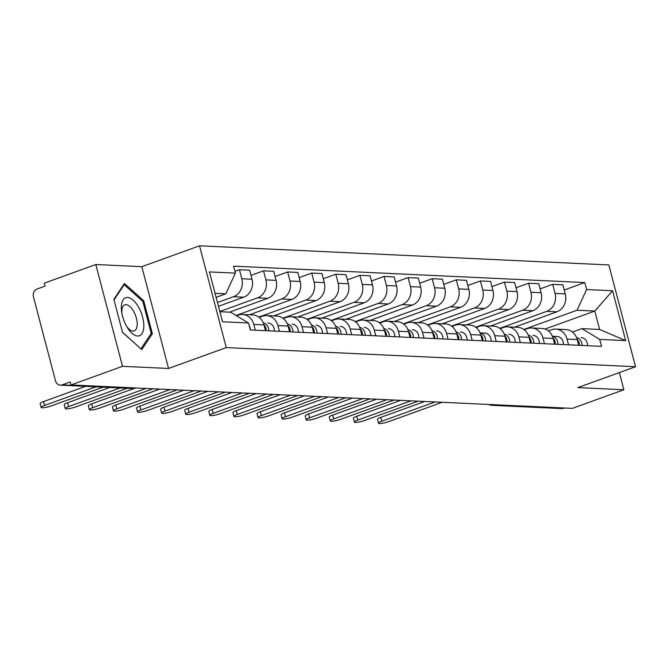 <?xml version="1.0" encoding="UTF-8"?>
<svg xmlns="http://www.w3.org/2000/svg" width="669" height="669" viewBox="0 0 669 669"><rect width="100%" height="100%" fill="white"/><g stroke="black" fill="none" stroke-linecap="round" stroke-linejoin="round"><path stroke-width="1" d="M95.809 264.523L122.511 366.319L71.014 384.943L572.371 408.374L623.868 389.751L577.84 387.602L635.55 366.729L608.849 264.932L199.546 245.807L141.836 266.68L95.809 264.523L44.313 283.154L45.091 286.115L37.071 289.016A6.222 5.402 -87.3 0 0 33.45 296.827L55.485 380.812A6.222 5.402 -87.3 0 0 60.369 385.16A6.222 5.402 -87.3 0 0 62.217 384.876L132.186 388.145A6.222 2.91 70.1 0 0 132.746 388.062L133.323 387.853M122.511 366.319L168.538 368.468L226.247 347.596L635.55 366.729M71.014 384.943L70.237 381.974L62.217 384.876M623.868 389.751L619.369 372.583M564.419 408.006L563.574 408.307A6.222 5.402 92.7 0 1 561.726 408.592L491.757 405.322A6.222 5.402 -87.3 0 0 493.605 405.038L563.574 408.307M514.503 327.174L556.917 311.829A14.317 12.427 -87.3 0 0 565.246 293.875L562.872 284.818L552.678 284.342L555.053 293.398A14.317 12.427 92.7 0 1 546.724 311.353L499.743 328.345M567.036 339.099L577.23 339.576A14.317 12.427 -87.3 0 0 565.999 329.583L555.805 329.106A14.317 12.427 92.7 0 1 567.036 339.099L568.541 344.836M577.23 339.576L578.735 345.313M540.134 288.883L552.678 284.342M548.354 330.912L551.557 329.75A14.317 12.427 92.7 0 1 555.805 329.106M490.41 326.046L532.825 310.7A14.317 12.427 -87.3 0 0 541.146 292.746L538.771 283.698L528.577 283.221L530.952 292.269A14.317 12.427 92.7 0 1 522.631 310.232L475.651 327.216M554.643 344.184L553.138 338.447A14.317 12.427 -87.3 0 0 541.898 328.454L531.704 327.977A14.317 12.427 92.7 0 1 542.944 337.97L544.449 343.707M516.042 287.754L528.577 283.221M524.253 329.784L527.456 328.63A14.317 12.427 92.7 0 1 531.704 327.977M466.31 324.917L508.733 309.58A14.317 12.427 -87.3 0 0 517.053 291.625L514.678 282.569L504.485 282.092L506.859 291.149A14.317 12.427 92.7 0 1 498.539 309.103L451.558 326.096M530.55 343.055L529.045 337.327A14.317 12.427 -87.3 0 0 517.806 327.325L507.612 326.848A14.317 12.427 92.7 0 1 518.851 336.85L520.357 342.578M491.941 286.633L504.485 282.092M500.161 328.663L503.364 327.501A14.317 12.427 92.7 0 1 507.612 326.848M442.217 323.796L484.632 308.451A14.317 12.427 -87.3 0 0 492.961 290.497L490.586 281.44L480.392 280.963L482.767 290.02A14.317 12.427 92.7 0 1 474.438 307.974L427.458 324.967M506.45 341.934L504.944 336.198A14.317 12.427 -87.3 0 0 493.714 326.204L483.52 325.728A14.317 12.427 92.7 0 1 494.751 335.721L496.256 341.458M467.848 285.504L480.392 280.963M476.069 327.534L479.272 326.372A14.317 12.427 92.7 0 1 483.52 325.728M418.125 322.667L460.54 307.322A14.317 12.427 -87.3 0 0 468.86 289.368L466.485 280.319L456.291 279.843L458.666 288.891A14.317 12.427 92.7 0 1 450.346 306.854L403.365 323.838M482.357 340.805L480.852 335.069A14.317 12.427 -87.3 0 0 469.621 325.075L459.427 324.599A14.317 12.427 92.7 0 1 470.658 334.592L472.163 340.329M443.756 284.375L456.291 279.843M451.968 326.405L455.171 325.251A14.317 12.427 92.7 0 1 459.427 324.599M394.024 321.538L436.447 306.201A14.317 12.427 -87.3 0 0 444.768 288.247L442.393 279.19L432.199 278.714L434.574 287.77A14.317 12.427 92.7 0 1 426.253 305.725L379.273 322.717M458.265 339.676L456.76 333.948A14.317 12.427 -87.3 0 0 445.521 323.947L435.327 323.47A14.317 12.427 92.7 0 1 446.566 333.471L448.071 339.2M419.664 283.255L432.199 278.714M427.876 325.285L431.079 324.122A14.317 12.427 92.7 0 1 435.327 323.47M369.932 320.418L412.355 305.072A14.317 12.427 -87.3 0 0 420.676 287.118L418.301 278.061L408.107 277.593L410.482 286.641A14.317 12.427 92.7 0 1 402.161 304.596L355.18 321.588M434.173 338.556L432.667 332.819A14.317 12.427 -87.3 0 0 421.428 322.826L411.234 322.349A14.317 12.427 92.7 0 1 422.474 332.342L423.979 338.079M395.563 282.126L408.107 277.593M403.783 324.156L406.986 322.993A14.317 12.427 92.7 0 1 411.234 322.349M345.84 319.289L388.254 303.952A14.317 12.427 -87.3 0 0 396.583 285.989L394.208 276.941L384.014 276.464L386.389 285.512A14.317 12.427 92.7 0 1 378.06 303.475L331.08 320.459M410.072 337.427L408.567 331.69A14.317 12.427 -87.3 0 0 397.336 321.697L387.142 321.22A14.317 12.427 92.7 0 1 398.373 331.214L399.878 336.95M371.471 280.997L384.014 276.464M379.691 323.027L382.894 321.873A14.317 12.427 92.7 0 1 387.142 321.22M321.747 318.16L364.162 302.823A14.317 12.427 -87.3 0 0 372.482 284.869L370.108 275.812L359.914 275.335L362.289 284.392A14.317 12.427 92.7 0 1 353.968 302.346L306.987 319.339M385.98 336.298L384.474 330.57A14.317 12.427 -87.3 0 0 373.243 320.568L363.05 320.091A14.317 12.427 92.7 0 1 374.28 330.093L375.786 335.821M347.378 279.876L359.914 275.335M355.59 321.906L358.793 320.744A14.317 12.427 92.7 0 1 363.05 320.091M297.646 317.039L340.069 301.694A14.317 12.427 -87.3 0 0 348.39 283.74L346.015 274.683L335.821 274.215L338.196 283.263A14.317 12.427 92.7 0 1 329.876 301.217L282.895 318.21M361.887 335.177L360.382 329.441A14.317 12.427 -87.3 0 0 349.143 319.447L338.949 318.971A14.317 12.427 92.7 0 1 350.188 328.964L351.693 334.701M323.278 278.747L335.821 274.215M331.498 320.777L334.701 319.615A14.317 12.427 92.7 0 1 338.949 318.971M273.554 315.91L315.977 300.573A14.317 12.427 -87.3 0 0 324.298 282.611L321.923 273.562L311.729 273.086L314.104 282.134A14.317 12.427 92.7 0 1 305.783 300.097L258.803 317.081M337.786 334.048L336.281 328.312A14.317 12.427 -87.3 0 0 325.05 318.319L314.856 317.842A14.317 12.427 92.7 0 1 326.087 327.835L327.593 333.572M299.185 277.618L311.729 273.086M307.406 319.648L310.608 318.494A14.317 12.427 92.7 0 1 314.856 317.842M249.462 314.781L291.876 299.444A14.317 12.427 -87.3 0 0 300.197 281.49L297.822 272.434L287.628 271.957L290.003 281.013A14.317 12.427 92.7 0 1 281.682 298.968L236.032 315.475M313.694 332.919L312.189 327.191A14.317 12.427 -87.3 0 0 300.958 317.19L290.764 316.713A14.317 12.427 92.7 0 1 301.995 326.715L303.5 332.451M275.093 276.498L287.628 271.957M283.313 318.528L286.508 317.365A14.317 12.427 92.7 0 1 290.764 316.713M229.492 312.164L267.784 298.315A14.317 12.427 -87.3 0 0 276.105 280.361L273.73 271.313L263.536 270.836L265.911 279.885A14.317 12.427 92.7 0 1 257.59 297.839L219.833 311.495M289.602 331.799L288.096 326.062A14.317 12.427 -87.3 0 0 276.857 316.069L266.663 315.592A14.317 12.427 92.7 0 1 277.903 325.586L279.408 331.322M251 275.369L263.536 270.836M259.212 317.399L262.415 316.236A14.317 12.427 92.7 0 1 266.663 315.592M218.47 306.31L243.692 297.195A14.317 12.427 -87.3 0 0 252.012 279.232L249.637 270.184L239.443 269.707L241.818 278.756A14.317 12.427 92.7 0 1 233.498 296.718L217.475 302.513M265.509 330.67L264.004 324.933A14.317 12.427 -87.3 0 0 252.765 314.94L242.571 314.463A14.317 12.427 92.7 0 1 253.81 324.457L255.315 330.193M234.928 271.338L239.443 269.707M236.517 315.768L238.323 315.116A14.317 12.427 92.7 0 1 242.571 314.463M545.018 329.064L594.791 311.06L577.029 310.232L523.844 329.474M572.447 332.041L581.863 328.63L599.625 329.466L594.791 311.06L612.57 290.756L625.649 340.613L599.7 339.4L581.863 328.63M219.884 311.712L230.629 312.222L248.475 322.985L250.306 329.959L601.531 346.375L599.7 339.4M248.475 322.985L222.526 321.772L209.447 271.915L235.396 273.128L225.804 293.816L215.058 293.315M577.029 310.232L586.621 289.543L584.79 282.569L233.565 266.153L235.396 273.128M586.621 289.543L612.57 290.756M199.546 245.807L226.247 347.596M141.836 266.68L168.538 368.468M122.536 332.376L141.778 349.611L152.348 333.772L143.668 300.699L124.426 283.472L113.855 299.311L122.536 332.376M216.112 297.329L225.804 293.816M564.226 290.012L584.79 282.569M625.649 340.613L599.625 329.466M142.522 301.117L143.668 300.699M150.567 334.416L152.348 333.772M577.113 339.141A7.785 6.757 92.7 0 1 579.354 345.338M435.093 401.96L381.857 421.211A7.158 1.204 165.3 0 0 378.487 423.193L377.475 419.338A7.158 1.204 -14.7 0 1 380.845 417.356L424.748 401.475M576.519 337.477A7.785 6.757 92.7 0 1 581.98 345.463M581.16 337.619L581.127 337.619A7.785 6.757 92.7 0 1 581.16 337.619A7.785 6.757 92.7 0 1 587.541 345.722M378.487 423.193A7.158 1.204 165.3 0 0 388.957 421.545L442.192 402.286M553.02 338.021A7.785 6.757 92.7 0 1 555.262 344.217M411 400.831L357.764 420.09A7.158 1.204 165.3 0 0 354.386 422.072L353.374 418.209A7.158 1.204 -14.7 0 1 356.753 416.227L400.656 400.346M552.427 336.356A7.785 6.757 92.7 0 1 557.887 344.334M557.068 336.499L552.393 336.281L557.026 336.49A7.785 6.757 92.7 0 1 557.068 336.499A7.785 6.757 92.7 0 1 563.449 344.594M354.386 422.072A7.158 1.204 165.3 0 0 364.864 420.416L418.1 401.166M528.92 336.892A7.785 6.757 92.7 0 1 531.169 343.088M386.899 399.702L333.664 418.961A7.158 1.204 165.3 0 0 330.294 420.943L329.282 417.088A7.158 1.204 -14.7 0 1 332.652 415.106L376.563 399.226M528.326 335.228A7.785 6.757 92.7 0 1 533.795 343.214M532.967 335.37L532.934 335.37A7.785 6.757 92.7 0 1 532.967 335.37A7.785 6.757 92.7 0 1 539.356 343.473M330.294 420.943A7.158 1.204 165.3 0 0 340.772 419.296L394.008 400.037M138.751 307.489A20.229 9.458 70.1 0 0 126.073 297.588A20.229 9.458 70.1 0 0 121.674 312.022A20.229 9.458 70.1 0 0 126.424 325.962A20.229 9.458 70.1 0 0 127.21 327.325A20.229 9.458 70.1 0 0 142.229 333.271A20.229 9.458 70.1 0 0 138.751 307.489M126.483 326.071A13.848 6.473 70.1 0 0 134.235 330.862A13.848 6.473 70.1 0 0 133.741 311.511A13.848 6.473 70.1 0 0 124.81 304.813A13.848 6.473 70.1 0 0 121.917 313.452M140.883 348.808L122.486 332.2M114.014 299.913L124.175 284.685L142.823 301.385L151.227 333.421L140.992 348.766M123.439 284.952L124.175 284.685M504.827 335.763A7.785 6.757 92.7 0 1 507.069 341.959M362.807 398.582L309.571 417.832A7.158 1.204 165.3 0 0 306.201 419.814L305.189 415.959A7.158 1.204 -14.7 0 1 308.56 413.977L352.463 398.097M504.234 334.099A7.785 6.757 92.7 0 1 509.694 342.085M508.875 334.241L508.841 334.241A7.785 6.757 92.7 0 1 508.875 334.241A7.785 6.757 92.7 0 1 515.255 342.344M306.201 419.814A7.158 1.204 165.3 0 0 316.68 418.167L369.915 398.908M480.735 334.642A7.785 6.757 92.7 0 1 482.976 340.839M338.715 397.453L285.479 416.712A7.158 1.204 165.3 0 0 282.101 418.694L281.089 414.83A7.158 1.204 -14.7 0 1 284.467 412.848L328.37 396.968M480.141 332.978A7.785 6.757 92.7 0 1 485.602 340.956M484.782 333.12L480.108 332.903L484.741 333.112A7.785 6.757 92.7 0 1 484.782 333.12A7.785 6.757 92.7 0 1 491.163 341.215M282.101 418.694A7.158 1.204 165.3 0 0 292.579 417.038L345.814 397.787M456.643 333.513A7.785 6.757 92.7 0 1 458.884 339.71M314.614 396.324L261.378 415.583A7.158 1.204 165.3 0 0 258.008 417.565L256.996 413.71A7.158 1.204 -14.7 0 1 260.366 411.728L304.278 395.847M456.049 331.849A7.785 6.757 92.7 0 1 461.51 339.835M460.69 331.991L460.648 331.991A7.785 6.757 92.7 0 1 460.69 331.991A7.785 6.757 92.7 0 1 467.071 340.095M258.008 417.565A7.158 1.204 165.3 0 0 268.486 415.917L321.722 396.658M432.542 332.384A7.785 6.757 92.7 0 1 434.791 338.581M290.522 395.203L237.286 414.454A7.158 1.204 165.3 0 0 233.916 416.436L232.904 412.581A7.158 1.204 -14.7 0 1 236.274 410.599L280.177 394.718M431.948 330.72A7.785 6.757 92.7 0 1 437.417 338.706M436.589 330.862L436.556 330.862A7.785 6.757 92.7 0 1 436.589 330.862A7.785 6.757 92.7 0 1 442.97 338.966M233.916 416.436A7.158 1.204 165.3 0 0 244.394 414.788L297.63 395.53M408.45 331.264A7.785 6.757 92.7 0 1 410.691 337.46M266.429 394.074L213.194 413.333A7.158 1.204 165.3 0 0 209.823 415.315L208.812 411.452A7.158 1.204 -14.7 0 1 212.182 409.47L256.085 393.589M407.856 329.6A7.785 6.757 92.7 0 1 413.317 337.577M412.497 329.742L412.464 329.742A7.785 6.757 92.7 0 1 412.497 329.742A7.785 6.757 92.7 0 1 418.878 337.837M209.823 415.315A7.158 1.204 165.3 0 0 220.293 413.659L273.537 394.409M384.357 330.135A7.785 6.757 92.7 0 1 386.598 336.331M242.337 392.946L189.101 412.204A7.158 1.204 165.3 0 0 185.723 414.186L184.711 410.331A7.158 1.204 -14.7 0 1 188.089 408.349L231.992 392.469M383.763 328.471A7.785 6.757 92.7 0 1 389.224 336.457M388.405 328.613L388.363 328.613A7.785 6.757 92.7 0 1 388.405 328.613A7.785 6.757 92.7 0 1 394.785 336.716M185.723 414.186A7.158 1.204 165.3 0 0 196.201 412.539L249.437 393.28M360.257 329.006A7.785 6.757 92.7 0 1 362.506 335.202M218.236 391.825L165 411.075A7.158 1.204 165.3 0 0 161.63 413.057L160.619 409.202A7.158 1.204 -14.7 0 1 163.989 407.22L207.9 391.34M359.663 327.342A7.785 6.757 92.7 0 1 365.132 335.328M364.304 327.484L364.271 327.484A7.785 6.757 92.7 0 1 364.304 327.484A7.785 6.757 92.7 0 1 370.693 335.587M161.63 413.057A7.158 1.204 165.3 0 0 172.109 411.41L225.344 392.159M336.164 327.885A7.785 6.757 92.7 0 1 338.405 334.082M194.144 390.696L140.908 409.955A7.158 1.204 165.3 0 0 137.538 411.937L136.526 408.073A7.158 1.204 -14.7 0 1 139.896 406.091L183.799 390.211M335.57 326.221A7.785 6.757 92.7 0 1 341.031 334.199M340.212 326.363L340.178 326.363A7.785 6.757 92.7 0 1 340.212 326.363A7.785 6.757 92.7 0 1 346.592 334.458M137.538 411.937A7.158 1.204 165.3 0 0 148.016 410.281L201.252 391.031M312.072 326.756A7.785 6.757 92.7 0 1 314.313 332.953M170.051 389.567L116.816 408.826A7.158 1.204 165.3 0 0 113.437 410.808L112.425 406.953A7.158 1.204 -14.7 0 1 115.804 404.971L159.707 389.09M311.478 325.092A7.785 6.757 92.7 0 1 316.939 333.078M316.119 325.234L316.077 325.234A7.785 6.757 92.7 0 1 316.119 325.234A7.785 6.757 92.7 0 1 322.5 333.338M113.437 410.808A7.158 1.204 165.3 0 0 123.916 409.16L177.151 389.902M287.979 325.627A7.785 6.757 92.7 0 1 290.221 331.824M145.959 388.446L92.715 407.697A7.158 1.204 165.3 0 0 89.345 409.679L88.333 405.824A7.158 1.204 -14.7 0 1 91.703 403.842L135.615 387.961M287.386 323.963A7.785 6.757 92.7 0 1 292.846 331.949M292.027 324.105L291.985 324.105A7.785 6.757 92.7 0 1 292.027 324.105A7.785 6.757 92.7 0 1 298.407 332.209M89.345 409.679A7.158 1.204 165.3 0 0 99.823 408.031L153.059 388.781M263.879 324.507A7.785 6.757 92.7 0 1 266.128 330.703M120.111 387.953L68.623 406.576A7.158 1.204 165.3 0 0 65.253 408.558L64.241 404.695A7.158 1.204 -14.7 0 1 67.611 402.713L109.766 387.468M263.285 322.843A7.785 6.757 92.7 0 1 268.754 330.821M267.926 322.985L267.893 322.985A7.785 6.757 92.7 0 1 267.926 322.985A7.785 6.757 92.7 0 1 274.307 331.08M65.253 408.558A7.158 1.204 165.3 0 0 75.731 406.903L127.219 388.288M96.018 386.824L44.53 405.447A7.158 1.204 165.3 0 0 41.16 407.429L40.148 403.574A7.158 1.204 -14.7 0 1 43.518 401.592L85.674 386.339M249.035 325.142A7.785 6.757 92.7 0 1 250.223 329.666M41.16 407.429A7.158 1.204 165.3 0 0 51.63 405.782L103.118 387.159M233.498 296.718L243.692 297.195M257.59 297.839L267.784 298.315M281.682 298.968L291.876 299.444M305.783 300.097L315.977 300.573M329.876 301.217L340.069 301.694M353.968 302.346L364.162 302.823M378.06 303.475L388.254 303.952M402.161 304.596L412.355 305.072M426.253 305.725L436.447 306.201M450.346 306.854L460.54 307.322M474.438 307.974L484.632 308.451M498.539 309.103L508.733 309.58M522.631 310.232L532.825 310.7M546.724 311.353L556.917 311.829M277.903 325.586L288.096 326.062M301.995 326.715L312.189 327.191M326.087 327.835L336.281 328.312M350.188 328.964L360.382 329.441M374.28 330.093L384.474 330.57M398.373 331.214L408.567 331.69M422.474 332.342L432.667 332.819M446.566 333.471L456.76 333.948M470.658 334.592L480.852 335.069M494.751 335.721L504.944 336.198M518.851 336.85L529.045 337.327M542.944 337.97L553.138 338.447M253.81 324.457L264.004 324.933M265.911 279.885L276.105 280.361M290.003 281.013L300.197 281.49M314.104 282.134L324.298 282.611M338.196 283.263L348.39 283.74M362.289 284.392L372.482 284.869M386.389 285.512L396.583 285.989M410.482 286.641L420.676 287.118M434.574 287.77L444.768 288.247M458.666 288.891L468.86 289.368M482.767 290.02L492.961 290.497M506.859 291.149L517.053 291.625M530.952 292.269L541.146 292.746M555.053 293.398L565.246 293.875M241.818 278.756L252.012 279.232M492.468 404.636A6.222 2.91 70.1 0 0 493.605 405.038L494.45 404.728M133.031 387.844L132.186 388.145A6.222 5.402 -87.3 0 1 130.338 388.43A6.222 6.222 0 0 0 132.746 388.062M381.857 421.211L380.845 417.356M357.764 420.09L356.753 416.227M333.664 418.961L332.652 415.106M309.571 417.832L308.56 413.977M285.479 416.712L284.467 412.848M261.378 415.583L260.366 411.728M237.286 414.454L236.274 410.599M213.194 413.333L212.182 409.47M189.101 412.204L188.089 408.349M165 411.075L163.989 407.22M140.908 409.955L139.896 406.091M116.816 408.826L115.804 404.971M92.715 407.697L91.703 403.842M68.623 406.576L67.611 402.713M44.53 405.447L43.518 401.592M130.338 388.43L60.369 385.16M488.897 404.469A6.222 6.222 0 0 0 491.757 405.322"/></g></svg>
